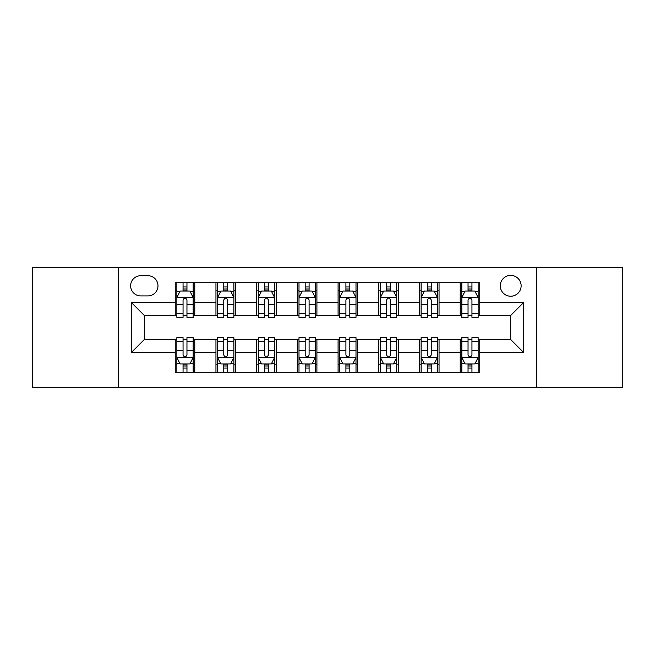 <?xml version="1.0" encoding="UTF-8"?>
<svg xmlns="http://www.w3.org/2000/svg" width="655" height="655" viewBox="0 0 655 655"><rect width="100%" height="100%" fill="white"/><g stroke="black" fill="none" stroke-linecap="round" stroke-linejoin="round"><path stroke-width="0.98" d="M510.703 275.387A10.423 10.423 0 0 0 500.281 285.809A10.423 10.423 0 0 0 510.703 296.232A10.423 10.423 0 0 0 521.126 285.809A10.423 10.423 0 0 0 510.703 275.387M536.756 387.752L622.25 387.752L622.25 267.248L536.756 267.248L536.756 387.752L118.244 387.752L118.244 267.248L32.75 267.248L32.75 387.752L118.244 387.752M140.719 295.904L147.883 295.904A10.095 10.095 0 0 0 157.978 285.809A10.095 10.095 0 0 0 147.883 275.714L140.719 275.714A10.095 10.095 0 0 0 130.623 285.809A10.095 10.095 0 0 0 140.719 295.904M536.756 267.248L118.244 267.248M175.237 352.578L131.27 352.578L131.27 302.422L175.237 302.422L175.237 315.448L144.297 315.448L144.297 339.552L175.237 339.552L175.237 372.286L479.763 372.286L479.763 339.552L510.703 339.552L510.703 315.448L479.763 315.448L479.763 302.422L523.73 302.422L523.73 352.578L479.763 352.578M479.763 302.422L479.763 282.714L175.237 282.714L175.237 302.422M460.219 282.714L460.219 315.448L461.849 315.448M468.038 315.448L471.944 315.448M478.134 315.448L479.763 315.448M460.219 315.448L437.417 315.448M419.511 282.714L419.511 315.448L421.132 315.448M427.322 315.448L431.236 315.448M419.511 315.448L396.709 315.448M378.795 282.714L378.795 315.448L380.424 315.448M386.614 315.448L390.519 315.448M378.795 315.448L356.001 315.448M338.086 282.714L338.086 315.448L339.716 315.448M345.906 315.448L349.811 315.448M338.086 315.448L315.284 315.448M297.37 282.714L297.37 315.448L298.999 315.448M305.189 315.448L309.094 315.448M297.37 315.448L274.576 315.448M256.662 282.714L256.662 315.448L258.291 315.448M264.481 315.448L268.386 315.448M256.662 315.448L233.868 315.448M215.953 282.714L215.953 315.448L217.583 315.448M223.764 315.448L227.678 315.448M215.953 315.448L193.151 315.448M175.237 315.448L176.866 315.448M183.056 315.448L186.962 315.448M175.237 339.552L176.866 339.552M183.056 339.552L186.962 339.552M193.151 339.552L194.781 339.552L194.781 372.286M217.583 339.552L194.781 339.552M223.764 339.552L227.678 339.552M233.868 339.552L235.489 339.552L235.489 372.286M258.291 339.552L235.489 339.552M264.481 339.552L268.386 339.552M274.576 339.552L276.205 339.552L276.205 372.286M298.999 339.552L276.205 339.552M305.189 339.552L309.094 339.552M315.284 339.552L316.914 339.552L316.914 372.286M339.716 339.552L316.914 339.552M345.906 339.552L349.811 339.552M356.001 339.552L357.63 339.552L357.63 372.286M380.424 339.552L357.63 339.552M386.614 339.552L390.519 339.552M396.709 339.552L398.338 339.552L398.338 372.286M421.132 339.552L398.338 339.552M427.322 339.552L431.236 339.552M437.417 339.552L439.046 339.552L439.046 372.286M461.849 339.552L439.046 339.552M468.038 339.552L471.944 339.552M478.134 339.552L479.763 339.552M194.781 282.714L194.781 315.448M175.237 290.861L176.866 290.861M183.056 290.861L186.962 290.861M193.151 290.861L194.781 290.861M175.237 364.139L176.866 364.139M183.056 364.139L186.962 364.139M193.151 364.139L194.781 364.139M215.953 339.552L215.953 372.286M235.489 282.714L235.489 315.448M215.953 290.861L217.583 290.861M223.764 290.861L227.678 290.861M233.868 290.861L235.489 290.861M215.953 364.139L217.583 364.139M223.764 364.139L227.678 364.139M233.868 364.139L235.489 364.139M256.662 339.552L256.662 372.286M256.662 364.139L258.291 364.139M264.481 364.139L268.386 364.139M274.576 364.139L276.205 364.139M276.205 282.714L276.205 315.448M256.662 290.861L258.291 290.861M264.481 290.861L268.386 290.861M274.576 290.861L276.205 290.861M297.37 339.552L297.37 372.286M297.37 364.139L298.999 364.139M305.189 364.139L309.094 364.139M315.284 364.139L316.914 364.139M316.914 282.714L316.914 315.448M297.37 290.861L298.999 290.861M305.189 290.861L309.094 290.861M315.284 290.861L316.914 290.861M338.086 339.552L338.086 372.286M338.086 364.139L339.716 364.139M345.906 364.139L349.811 364.139M356.001 364.139L357.63 364.139M357.63 282.714L357.63 315.448M338.086 290.861L339.716 290.861M345.906 290.861L349.811 290.861M356.001 290.861L357.63 290.861M378.795 339.552L378.795 372.286M378.795 364.139L380.424 364.139M386.614 364.139L390.519 364.139M396.709 364.139L398.338 364.139M398.338 282.714L398.338 315.448M378.795 290.861L380.424 290.861M386.614 290.861L390.519 290.861M396.709 290.861L398.338 290.861M419.511 339.552L419.511 372.286M419.511 364.139L421.132 364.139M427.322 364.139L431.236 364.139M437.417 364.139L439.046 364.139M439.046 282.714L439.046 315.448M419.511 290.861L421.132 290.861M427.322 290.861L431.236 290.861M437.417 290.861L439.046 290.861M460.219 339.552L460.219 372.286M460.219 364.139L461.849 364.139M468.038 364.139L471.944 364.139M478.134 364.139L479.763 364.139M460.219 290.861L461.849 290.861M468.038 290.861L471.944 290.861M478.134 290.861L479.763 290.861M144.297 315.448L131.27 302.422M144.297 339.552L131.27 352.578M523.73 302.422L510.703 315.448M523.73 352.578L510.703 339.552M186.962 286.956L183.056 286.956M193.151 313.319L186.962 313.319L186.962 317.405L193.151 317.405L193.151 297.534L189.893 291.025L180.125 291.025L176.866 297.534L176.866 317.405L183.056 317.405L183.056 313.319L176.866 313.319M176.866 297.534L176.866 282.714M193.151 297.534L193.151 282.714M183.056 291.025L183.056 282.714M186.962 282.714L186.962 291.025M186.962 313.319L186.962 299.982C185.66 297.468 184.358 297.468 183.056 299.982L183.056 313.319M183.056 368.044L186.962 368.044M176.866 341.681L183.056 341.681L183.056 337.595L176.866 337.595L176.866 357.466L180.125 363.975L189.893 363.975L193.151 357.466L193.151 337.595L186.962 337.595L186.962 341.681L193.151 341.681M193.151 357.466L193.151 372.286M176.866 357.466L176.866 372.286M186.962 363.975L186.962 372.286M183.056 372.286L183.056 363.975M183.056 341.681L183.056 355.018C184.358 357.532 185.66 357.532 186.962 355.018L186.962 341.681M227.678 286.956L223.764 286.956M233.868 313.319L227.678 313.319L227.678 317.405L233.868 317.405L233.868 297.534L230.609 291.025L220.833 291.025L217.583 297.534L217.583 317.405L223.764 317.405L223.764 313.319L217.583 313.319M217.583 297.534L217.583 282.714M233.868 297.534L233.868 282.714M223.764 291.025L223.764 282.714M227.678 282.714L227.678 291.025M227.678 313.319L227.678 299.982C226.376 297.468 225.074 297.468 223.764 299.982L223.764 313.319M268.386 286.956L264.481 286.956M274.576 313.319L268.386 313.319L268.386 317.405L274.576 317.405L274.576 297.534L271.317 291.025L261.55 291.025L258.291 297.534L258.291 317.405L264.481 317.405L264.481 313.319L258.291 313.319M258.291 297.534L258.291 282.714M274.576 297.534L274.576 282.714M264.481 291.025L264.481 282.714M268.386 282.714L268.386 291.025M268.386 313.319L268.386 299.982C267.084 297.468 265.783 297.468 264.481 299.982L264.481 313.319M309.094 286.956L305.189 286.956M315.284 313.319L309.094 313.319L309.094 317.405L315.284 317.405L315.284 297.534L312.026 291.025L302.258 291.025L298.999 297.534L298.999 317.405L305.189 317.405L305.189 313.319L298.999 313.319M298.999 297.534L298.999 282.714M315.284 297.534L315.284 282.714M305.189 291.025L305.189 282.714M309.094 282.714L309.094 291.025M309.094 313.319L309.094 299.982C307.801 297.468 306.491 297.468 305.189 299.982L305.189 313.319M223.764 368.044L227.678 368.044M217.583 341.681L223.764 341.681L223.764 337.595L217.583 337.595L217.583 357.466L220.833 363.975L230.609 363.975L233.868 357.466L233.868 337.595L227.678 337.595L227.678 341.681L233.868 341.681M233.868 357.466L233.868 372.286M217.583 357.466L217.583 372.286M227.678 363.975L227.678 372.286M223.764 372.286L223.764 363.975M223.764 341.681L223.764 355.018C225.066 357.532 226.368 357.532 227.678 355.018L227.678 341.681M264.481 368.044L268.386 368.044M258.291 341.681L264.481 341.681L264.481 337.595L258.291 337.595L258.291 357.466L261.55 363.975L271.317 363.975L274.576 357.466L274.576 337.595L268.386 337.595L268.386 341.681L274.576 341.681M274.576 357.466L274.576 372.286M258.291 357.466L258.291 372.286M268.386 363.975L268.386 372.286M264.481 372.286L264.481 363.975M264.481 341.681L264.481 355.018C265.783 357.532 267.084 357.532 268.386 355.018L268.386 341.681M305.189 368.044L309.094 368.044M298.999 341.681L305.189 341.681L305.189 337.595L298.999 337.595L298.999 357.466L302.258 363.975L312.026 363.975L315.284 357.466L315.284 337.595L309.094 337.595L309.094 341.681L315.284 341.681M315.284 357.466L315.284 372.286M298.999 357.466L298.999 372.286M309.094 363.975L309.094 372.286M305.189 372.286L305.189 363.975M305.189 341.681L305.189 355.018C306.491 357.532 307.793 357.532 309.094 355.018L309.094 341.681M349.811 286.956L345.906 286.956M356.001 313.319L349.811 313.319L349.811 317.405L356.001 317.405L356.001 297.534L352.742 291.025L342.974 291.025L339.716 297.534L339.716 317.405L345.906 317.405L345.906 313.319L339.716 313.319M339.716 297.534L339.716 282.714M356.001 297.534L356.001 282.714M345.906 291.025L345.906 282.714M349.811 282.714L349.811 291.025M349.811 313.319L349.811 299.982C348.509 297.468 347.207 297.468 345.906 299.982L345.906 313.319M345.906 368.044L349.811 368.044M339.716 341.681L345.906 341.681L345.906 337.595L339.716 337.595L339.716 357.466L342.974 363.975L352.742 363.975L356.001 357.466L356.001 337.595L349.811 337.595L349.811 341.681L356.001 341.681M356.001 357.466L356.001 372.286M339.716 357.466L339.716 372.286M349.811 363.975L349.811 372.286M345.906 372.286L345.906 363.975M345.906 341.681L345.906 355.018C347.199 357.532 348.509 357.532 349.811 355.018L349.811 341.681M390.519 286.956L386.614 286.956M396.709 313.319L390.519 313.319L390.519 317.405L396.709 317.405L396.709 297.534L393.45 291.025L383.683 291.025L380.424 297.534L380.424 317.405L386.614 317.405L386.614 313.319L380.424 313.319M380.424 297.534L380.424 282.714M396.709 297.534L396.709 282.714M386.614 291.025L386.614 282.714M390.519 282.714L390.519 291.025M390.519 313.319L390.519 299.982C389.217 297.468 387.916 297.468 386.614 299.982L386.614 313.319M431.236 286.956L427.322 286.956M437.417 313.319L431.236 313.319L431.236 317.405L437.417 317.405L437.417 297.534L434.167 291.025L424.391 291.025L421.132 297.534L421.132 317.405L427.322 317.405L427.322 313.319L421.132 313.319M421.132 297.534L421.132 282.714M437.417 297.534L437.417 282.714M427.322 291.025L427.322 282.714M431.236 282.714L431.236 291.025M431.236 313.319L431.236 299.982C429.934 297.468 428.632 297.468 427.322 299.982L427.322 313.319M471.944 286.956L468.038 286.956M478.134 313.319L471.944 313.319L471.944 317.405L478.134 317.405L478.134 297.534L474.875 291.025L465.107 291.025L461.849 297.534L461.849 317.405L468.038 317.405L468.038 313.319L461.849 313.319M461.849 297.534L461.849 282.714M478.134 297.534L478.134 282.714M468.038 291.025L468.038 282.714M471.944 282.714L471.944 291.025M471.944 313.319L471.944 299.982C470.642 297.468 469.34 297.468 468.038 299.982L468.038 313.319M386.614 368.044L390.519 368.044M380.424 341.681L386.614 341.681L386.614 337.595L380.424 337.595L380.424 357.466L383.683 363.975L393.45 363.975L396.709 357.466L396.709 337.595L390.519 337.595L390.519 341.681L396.709 341.681M396.709 357.466L396.709 372.286M380.424 357.466L380.424 372.286M390.519 363.975L390.519 372.286M386.614 372.286L386.614 363.975M386.614 341.681L386.614 355.018C387.916 357.532 389.217 357.532 390.519 355.018L390.519 341.681M427.322 368.044L431.236 368.044M421.132 341.681L427.322 341.681L427.322 337.595L421.132 337.595L421.132 357.466L424.391 363.975L434.167 363.975L437.417 357.466L437.417 337.595L431.236 337.595L431.236 341.681L437.417 341.681M437.417 357.466L437.417 372.286M421.132 357.466L421.132 372.286M431.236 363.975L431.236 372.286M427.322 372.286L427.322 363.975M427.322 341.681L427.322 355.018C428.624 357.532 429.926 357.532 431.236 355.018L431.236 341.681M468.038 368.044L471.944 368.044M461.849 341.681L468.038 341.681L468.038 337.595L461.849 337.595L461.849 357.466L465.107 363.975L474.875 363.975L478.134 357.466L478.134 337.595L471.944 337.595L471.944 341.681L478.134 341.681M478.134 357.466L478.134 372.286M461.849 357.466L461.849 372.286M471.944 363.975L471.944 372.286M468.038 372.286L468.038 363.975M468.038 341.681L468.038 355.018C469.34 357.532 470.642 357.532 471.944 355.018L471.944 341.681M215.953 352.578L194.781 352.578M215.953 302.422L194.781 302.422M256.662 302.422L235.489 302.422M256.662 352.578L235.489 352.578M297.37 302.422L276.205 302.422M297.37 352.578L276.205 352.578M338.086 302.422L316.914 302.422M338.086 352.578L316.914 352.578M378.795 302.422L357.63 302.422M378.795 352.578L357.63 352.578M419.511 302.422L398.338 302.422M419.511 352.578L398.338 352.578M460.219 302.422L439.046 302.422M460.219 352.578L439.046 352.578M193.069 297.37L176.948 297.37M176.866 291.409L179.928 291.409M190.089 291.409L193.151 291.409M183.056 304.591L176.866 304.591M193.151 304.591L186.962 304.591M186.962 289.027L183.056 289.027M176.948 357.63L193.069 357.63M193.151 363.59L190.089 363.59M179.928 363.59L176.866 363.59M186.962 350.409L193.151 350.409M176.866 350.409L183.056 350.409M183.056 365.973L186.962 365.973M233.786 297.37L217.665 297.37M217.583 291.409L220.645 291.409M230.806 291.409L233.868 291.409M223.764 304.591L217.583 304.591M233.868 304.591L227.678 304.591M227.678 289.027L223.764 289.027M274.494 297.37L258.373 297.37M258.291 291.409L261.353 291.409M271.514 291.409L274.576 291.409M264.481 304.591L258.291 304.591M274.576 304.591L268.386 304.591M268.386 289.027L264.481 289.027M315.202 297.37L299.081 297.37M298.999 291.409L302.061 291.409M312.222 291.409L315.284 291.409M305.189 304.591L298.999 304.591M315.284 304.591L309.094 304.591M309.094 289.027L305.189 289.027M217.665 357.63L233.786 357.63M233.868 363.59L230.806 363.59M220.645 363.59L217.583 363.59M227.678 350.409L233.868 350.409M217.583 350.409L223.764 350.409M223.764 365.973L227.678 365.973M258.373 357.63L274.494 357.63M274.576 363.59L271.514 363.59M261.353 363.59L258.291 363.59M268.386 350.409L274.576 350.409M258.291 350.409L264.481 350.409M264.481 365.973L268.386 365.973M299.081 357.63L315.202 357.63M315.284 363.59L312.222 363.59M302.061 363.59L298.999 363.59M309.094 350.409L315.284 350.409M298.999 350.409L305.189 350.409M305.189 365.973L309.094 365.973M355.919 297.37L339.798 297.37M339.716 291.409L342.778 291.409M352.939 291.409L356.001 291.409M345.906 304.591L339.716 304.591M356.001 304.591L349.811 304.591M349.811 289.027L345.906 289.027M339.798 357.63L355.919 357.63M356.001 363.59L352.939 363.59M342.778 363.59L339.716 363.59M349.811 350.409L356.001 350.409M339.716 350.409L345.906 350.409M345.906 365.973L349.811 365.973M396.627 297.37L380.506 297.37M380.424 291.409L383.486 291.409M393.647 291.409L396.709 291.409M386.614 304.591L380.424 304.591M396.709 304.591L390.519 304.591M390.519 289.027L386.614 289.027M437.335 297.37L421.214 297.37M421.132 291.409L424.194 291.409M434.355 291.409L437.417 291.409M427.322 304.591L421.132 304.591M437.417 304.591L431.236 304.591M431.236 289.027L427.322 289.027M478.052 297.37L461.931 297.37M461.849 291.409L464.911 291.409M475.072 291.409L478.134 291.409M468.038 304.591L461.849 304.591M478.134 304.591L471.944 304.591M471.944 289.027L468.038 289.027M380.506 357.63L396.627 357.63M396.709 363.59L393.647 363.59M383.486 363.59L380.424 363.59M390.519 350.409L396.709 350.409M380.424 350.409L386.614 350.409M386.614 365.973L390.519 365.973M421.214 357.63L437.335 357.63M437.417 363.59L434.355 363.59M424.194 363.59L421.132 363.59M431.236 350.409L437.417 350.409M421.132 350.409L427.322 350.409M427.322 365.973L431.236 365.973M461.931 357.63L478.052 357.63M478.134 363.59L475.072 363.59M464.911 363.59L461.849 363.59M471.944 350.409L478.134 350.409M461.849 350.409L468.038 350.409M468.038 365.973L471.944 365.973"/></g></svg>
